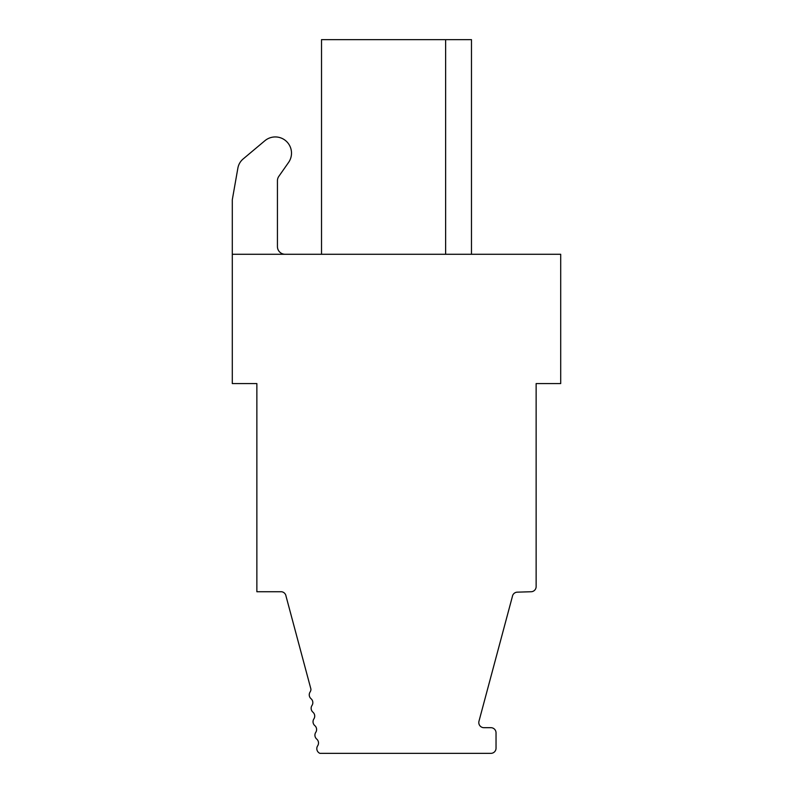 <?xml version="1.0" encoding="UTF-8"?>
<svg xmlns="http://www.w3.org/2000/svg" width="793" height="793" viewBox="0 0 793 793"><rect width="100%" height="100%" fill="white"/><g stroke="black" fill="none" stroke-linecap="round" stroke-linejoin="round"><path stroke-width="1.19" d="M232.299 254.275L560.701 254.275L560.701 383.574L536.137 383.574L536.137 586.612A5.135 5.135 -0 0 1 531.27 591.737L517.195 592.163A5.135 5.135 180 0 0 512.377 596.544L478.972 721.224A5.135 5.135 180 0 0 483.928 727.687L490.897 727.687A5.135 5.135 0 0 1 496.031 732.821L496.031 748.215A5.135 5.135 0 0 1 490.897 753.35L319.916 753.35A5.135 5.135 0 0 1 317.656 745.807A5.135 5.135 180 0 0 316.714 739.086A5.135 5.135 0 0 1 315.763 732.355A5.135 5.135 180 0 0 314.821 725.635A5.135 5.135 0 0 1 313.879 718.904A5.135 5.135 180 0 0 312.928 712.183A5.135 5.135 0 0 1 311.986 705.463A5.135 5.135 180 0 0 311.044 698.732A5.135 5.135 0 0 1 310.093 692.011A5.135 5.135 180 0 0 310.945 689.186L286.005 596.088A5.135 5.135 180 0 0 281.515 591.737L256.863 591.737L256.863 383.574L232.299 383.574L232.299 199.757L237.88 168.076A15.404 15.404 0 0 1 243.154 158.957L264.931 140.688A16.207 16.207 0 0 1 288.612 162.387L278.819 176.373A7.702 7.702 0 0 0 277.431 180.794L277.431 246.573A7.702 7.702 0 0 0 285.133 254.275M471.478 39.65L471.478 254.275L471.478 39.65L321.522 39.65L321.522 254.275M445.626 254.275L445.626 39.65"/></g></svg>
